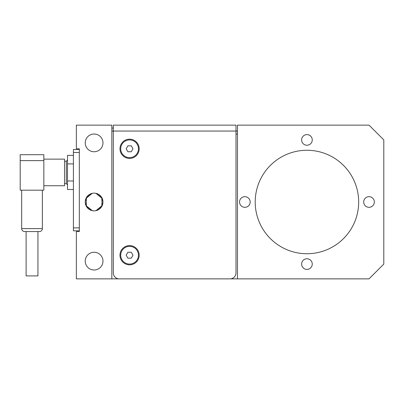<?xml version="1.0" encoding="UTF-8"?>
<svg xmlns="http://www.w3.org/2000/svg" width="404" height="404" viewBox="0 0 404 404"><rect width="100%" height="100%" fill="white"/><g stroke="black" fill="none" stroke-linecap="round" stroke-linejoin="round"><path stroke-width="0.61" d="M306.939 150.268A51.732 51.732 0 0 1 358.671 202A51.732 51.732 0 0 1 306.939 253.732A51.732 51.732 0 0 1 255.212 202A51.732 51.732 0 0 1 306.939 150.268M94.102 134.012A8.868 8.868 0 0 1 102.97 142.88A8.868 8.868 0 0 1 94.102 151.747A8.868 8.868 0 0 1 85.234 142.88A8.868 8.868 0 0 1 94.102 134.012M94.102 252.253A8.868 8.868 0 0 1 102.97 261.12A8.868 8.868 0 0 1 94.102 269.988A8.868 8.868 0 0 1 85.234 261.12A8.868 8.868 0 0 1 94.102 252.253M369.019 196.677A5.323 5.323 0 0 1 374.341 202A5.323 5.323 0 0 1 369.019 207.323A5.323 5.323 0 0 1 363.701 202A5.323 5.323 0 0 1 369.019 196.677M92.274 210.676L85.961 205.515L86.476 197.475L92.274 193.324L85.961 198.485L86.476 206.525L92.274 210.676M95.93 193.324L102.242 198.485L101.727 206.525L95.93 210.676L102.242 205.515L101.727 197.475L95.93 193.324M94.102 193.132A8.868 8.868 0 0 1 102.97 202A8.868 8.868 0 0 1 94.102 210.868A8.868 8.868 0 0 1 85.234 202A8.868 8.868 0 0 1 94.102 193.132M301.621 139.92A5.323 5.323 0 0 1 306.939 134.603A5.323 5.323 0 0 1 312.262 139.92A5.323 5.323 0 0 1 306.939 145.243A5.323 5.323 0 0 1 301.621 139.92M244.864 207.323A5.323 5.323 0 0 1 239.542 202A5.323 5.323 0 0 1 244.864 196.677A5.323 5.323 0 0 1 250.182 202A5.323 5.323 0 0 1 244.864 207.323M312.262 264.08A5.323 5.323 0 0 1 306.939 269.397A5.323 5.323 0 0 1 301.621 264.08A5.323 5.323 0 0 1 306.939 258.757A5.323 5.323 0 0 1 312.262 264.08M79.32 231.563L76.366 231.563L76.366 278.861L111.837 278.861L111.837 125.139L76.366 125.139L76.366 148.788L79.32 148.788L79.32 231.563M235.997 134.012L237.471 134.012M237.471 131.053L235.997 131.053L235.997 125.139L113.317 125.139L113.317 272.947A5.914 5.914 0 0 0 119.23 278.861L230.083 278.861A5.914 5.914 0 0 0 235.997 272.947L235.997 131.053L111.837 131.053M111.837 278.861L237.471 278.861L237.471 125.139L369.019 125.139L383.8 139.92L383.8 264.08L369.019 278.861L237.471 278.861M113.317 128.098L111.837 128.098M129.578 245.602A9.605 9.605 0 0 1 139.183 255.212A9.605 9.605 0 0 1 129.578 264.817A9.605 9.605 0 0 1 119.968 255.212A9.605 9.605 0 0 1 129.578 245.602M129.578 139.183A9.605 9.605 0 0 1 139.183 148.788A9.605 9.605 0 0 1 129.578 158.398A9.605 9.605 0 0 1 119.968 148.788A9.605 9.605 0 0 1 129.578 139.183M235.997 125.139L113.317 125.139M120.705 255.212A8.868 8.868 0 0 1 129.578 246.339A8.868 8.868 0 0 1 138.446 255.212A8.868 8.868 0 0 1 129.578 264.08A8.868 8.868 0 0 1 120.705 255.212M132.987 255.212L131.28 258.166L127.871 258.166L126.164 255.212L127.871 252.253L131.28 252.253L132.987 255.212M120.705 148.788A8.868 8.868 0 0 1 129.578 139.92A8.868 8.868 0 0 1 138.446 148.788A8.868 8.868 0 0 1 129.578 157.661A8.868 8.868 0 0 1 120.705 148.788M132.987 148.788L131.28 151.747L127.871 151.747L126.164 148.788L127.871 145.834L131.28 145.834L132.987 148.788M73.412 155.373L67.498 155.373L67.498 189.506L73.412 189.506M67.498 163.908L73.412 163.908M67.498 180.972L73.412 180.972M79.32 149.531L73.412 149.531L73.412 230.82L79.32 230.82L73.412 230.82M43.849 185.739L64.539 185.739L64.539 159.136L43.849 159.136M43.849 160.615L43.849 190.178L20.2 190.178L20.2 160.615L43.849 160.615L43.849 154.702L20.2 154.702L43.849 154.702M42.37 228.603A2.954 2.954 0 0 1 39.415 231.563L24.634 231.563A2.954 2.954 0 0 1 21.68 228.603L42.37 228.603L42.37 190.178M37.936 231.563L37.936 275.902L26.114 275.902L26.114 231.563L24.634 231.563M20.2 154.702L20.2 160.615M64.539 161.206L66.317 161.206L66.317 183.674L67.498 184.855M73.412 152.485L79.32 152.485M79.32 227.866L73.412 227.866M66.317 183.674L64.539 183.674M66.317 161.206L67.498 160.024M21.68 190.178L21.68 228.603"/></g></svg>

